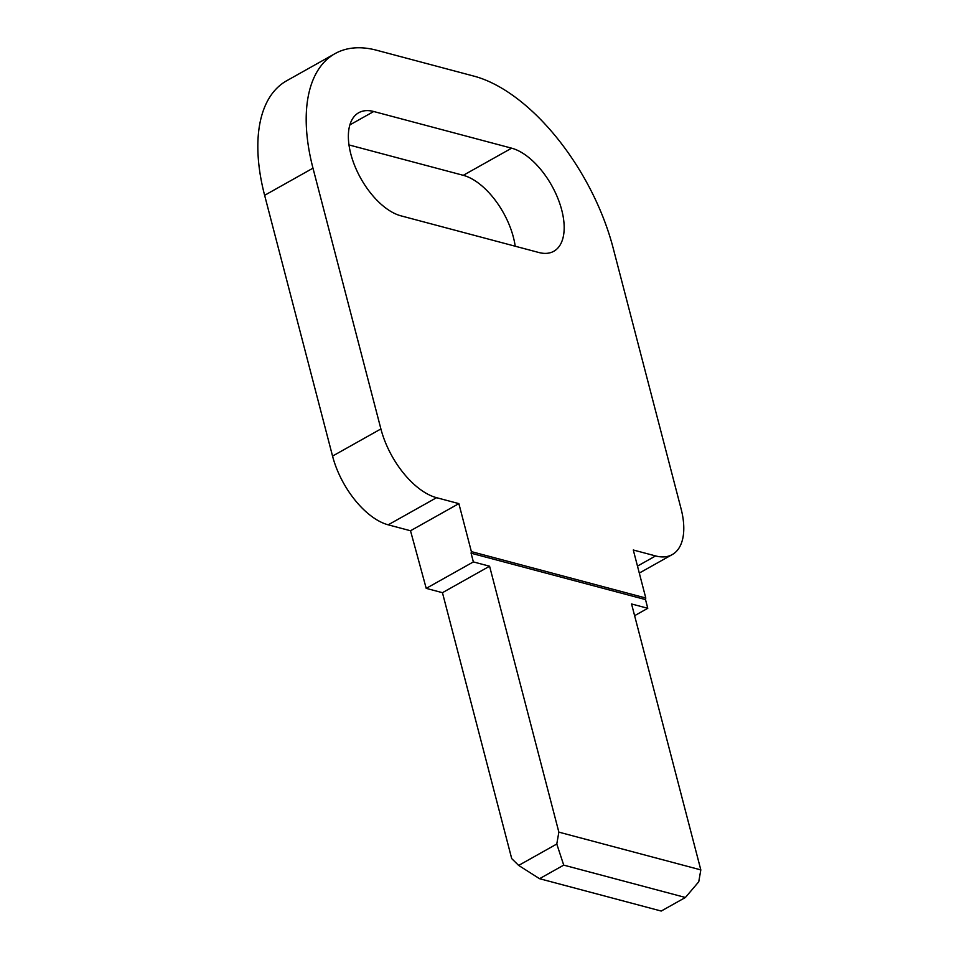 <?xml version="1.0" encoding="UTF-8"?>
<svg xmlns="http://www.w3.org/2000/svg" width="959" height="959" viewBox="0 0 959 959"><rect width="100%" height="100%" fill="white"/><g stroke="black" fill="none" stroke-linecap="round" stroke-linejoin="round"><path stroke-width="1.44" d="M334.979 53.656A162.239 84.284 -119.3 0 1 376.647 50.252L473.998 76.145A162.239 84.284 -119.3 0 1 613.137 247.985L681.07 508.761A64.888 33.709 -119.3 0 1 672.271 554.566A64.888 33.709 -119.3 0 1 655.596 555.932L633.288 549.998L645.791 598.008L471.372 551.617L458.87 503.619L436.561 497.685A64.888 33.709 -119.3 0 1 380.903 428.949L312.982 168.173A162.239 84.284 -119.3 0 1 334.979 53.656L286.621 80.796A162.239 84.284 -119.3 0 0 264.624 195.312L332.545 456.088A64.888 33.709 -119.3 0 0 388.203 524.825L410.512 530.759L426.216 588.37L442.447 592.686L511.71 858.605L518.651 865.426L556.783 844.016L558.857 832.136L489.581 566.218L442.447 592.686M515.199 246.211A58.403 30.34 60.7 0 0 463.281 175.317L348.98 144.929M511.638 148.177A58.403 30.34 -119.3 0 1 557.587 197.686A58.403 30.34 -119.3 0 1 553.811 251.27A58.403 30.34 -119.3 0 1 538.802 252.493L400.898 215.823A58.403 30.34 -119.3 0 1 354.95 166.303A58.403 30.34 -119.3 0 1 358.726 112.73A58.403 30.34 -119.3 0 1 373.722 111.508L511.638 148.177L463.281 175.317M410.512 530.759L458.87 503.619M645.791 598.008L645.515 599.591L471.097 553.211L471.372 551.617M645.515 599.591L647.781 608.294L634.606 615.69M426.216 588.37L473.362 561.914L471.097 553.211M518.651 865.426L539.545 878.696L661.231 911.05L685.409 897.48L563.724 865.126L556.783 844.016M685.409 897.48L698.751 881.777L700.825 869.897L558.857 832.136M647.781 608.294L631.561 603.978L700.825 869.897M489.581 566.218L473.362 561.914M539.545 878.696L563.724 865.126M655.596 555.932L637.483 566.098M264.624 195.312L312.982 168.173M332.545 456.088L380.903 428.949M388.203 524.825L436.561 497.685M373.722 111.508L349.867 124.898M672.271 554.566L639.305 573.074"/></g></svg>
